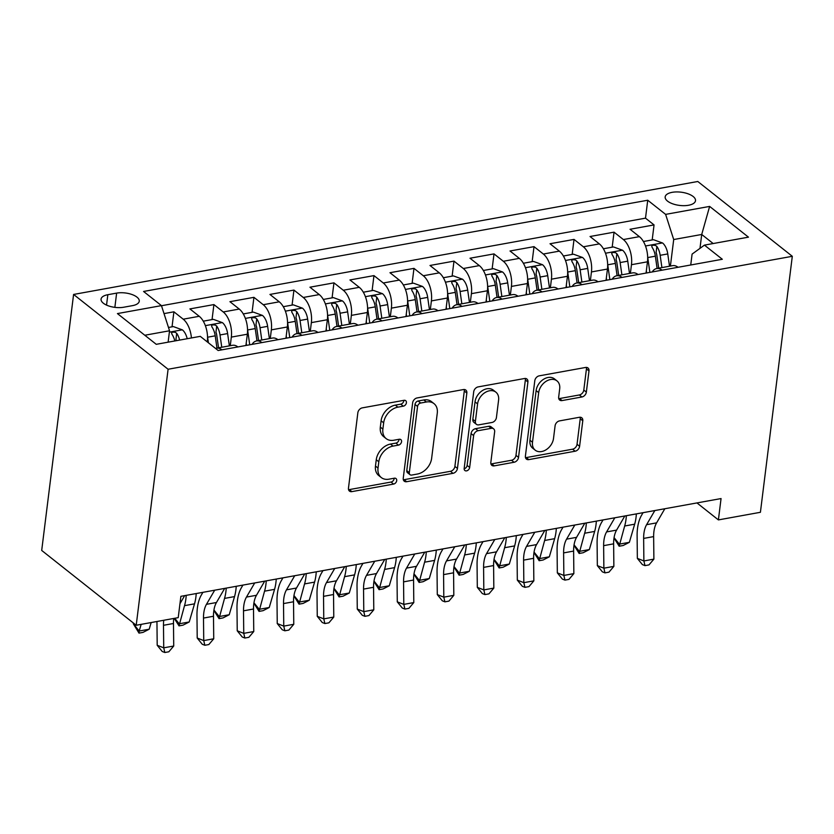 <?xml version="1.0" encoding="UTF-8"?>
<svg xmlns="http://www.w3.org/2000/svg" width="834" height="834" viewBox="0 0 834 834"><rect width="100%" height="100%" fill="white"/><g stroke="black" fill="none" stroke-linecap="round" stroke-linejoin="round"><path stroke-width="1.25" d="M406.419 402.749A3.284 2.398 128.4 0 0 405.699 400.674A3.284 2.398 128.4 0 0 404.031 400.31L362.3 407.868A4.691 3.43 128.4 0 0 357.849 412.757L348.466 488.151A4.691 3.43 128.4 0 0 349.477 491.111A4.691 3.43 128.4 0 0 351.865 491.622L393.596 484.074A3.284 2.398 128.4 0 0 396.713 480.645A3.284 2.398 128.4 0 0 396.004 478.57A3.284 2.398 128.4 0 0 394.326 478.205L388.925 479.185A15.002 10.978 128.4 0 1 381.284 477.548A15.002 10.978 128.4 0 1 378.031 468.062L378.813 461.775A15.002 10.978 128.4 0 1 393.054 446.096L398.454 445.127A3.284 2.398 128.4 0 0 401.561 441.697A3.284 2.398 128.4 0 0 400.852 439.622A3.284 2.398 128.4 0 0 399.184 439.257L393.784 440.237A15.002 10.978 128.4 0 1 386.132 438.601A15.002 10.978 128.4 0 1 382.879 429.114L383.661 422.828A15.002 10.978 128.4 0 1 397.901 407.148L403.302 406.179A3.284 2.398 128.4 0 0 406.419 402.749M386.132 438.601L383.577 436.578A15.002 10.978 128.4 0 1 380.325 427.091L381.107 420.805A15.002 10.978 128.4 0 1 395.347 405.126L400.747 404.156A3.284 2.398 128.4 0 0 403.864 400.727A3.284 2.398 128.4 0 0 403.885 400.341M348.549 489.662A4.691 3.43 128.4 0 0 349.31 489.6L391.042 482.052A3.284 2.398 128.4 0 0 394.159 478.622A3.284 2.398 128.4 0 0 394.18 478.236M381.284 477.548L378.73 475.526A15.002 10.978 128.4 0 1 375.477 466.039L376.259 459.753A15.002 10.978 128.4 0 1 390.5 444.074L395.9 443.104A3.284 2.398 128.4 0 0 399.006 439.674A3.284 2.398 128.4 0 0 399.038 439.289M672.162 192.331A15.283 6.662 7.1 0 0 665.167 196.907A15.283 6.662 7.1 0 0 672.684 203.819A15.283 6.662 7.1 0 0 688.519 205.268A15.283 6.662 7.1 0 0 695.504 200.692A15.283 6.662 7.1 0 0 687.998 193.79A15.283 6.662 7.1 0 0 672.162 192.331M581.903 396.984A4.691 3.43 128.4 0 0 586.354 392.084L588.992 370.932A4.691 3.43 128.4 0 0 587.97 367.971A4.691 3.43 128.4 0 0 585.583 367.46L539.233 375.842A4.691 3.43 128.4 0 0 534.792 380.742L525.399 456.125A4.691 3.43 128.4 0 0 526.421 459.096A4.691 3.43 128.4 0 0 528.808 459.607L575.147 451.215A4.691 3.43 128.4 0 0 579.599 446.315L582.778 420.774A4.691 3.43 128.4 0 0 581.767 417.803A4.691 3.43 128.4 0 0 579.38 417.292L559.541 420.889A4.691 3.43 128.4 0 0 555.09 425.788L553.515 438.455A12.541 9.174 128.4 0 1 546.207 449.682A12.541 9.174 128.4 0 1 535.219 450.183A12.541 9.174 128.4 0 1 532.499 442.249L538.681 392.626A12.541 9.174 128.4 0 1 545.989 381.388A12.541 9.174 128.4 0 1 556.976 380.888A12.541 9.174 128.4 0 1 559.697 388.821L558.665 397.099A4.691 3.43 128.4 0 0 559.687 400.059A4.691 3.43 128.4 0 0 562.074 400.57L581.903 396.984L579.349 394.962A4.691 3.43 128.4 0 0 583.8 390.062L586.438 368.909A4.691 3.43 128.4 0 0 586.344 367.398M168.093 369.253L136.213 625.25L178.226 617.65L180.884 596.32L721.056 498.565L718.397 519.905L760.41 512.295L792.3 256.299L168.093 369.253L73.59 294.444L697.787 181.489L792.3 256.299M466.842 393.043A4.691 3.43 128.4 0 0 465.82 390.072A4.691 3.43 128.4 0 0 463.433 389.561L417.094 397.943A4.691 3.43 128.4 0 0 412.642 402.843L403.249 478.236A4.691 3.43 128.4 0 0 404.271 481.197A4.691 3.43 128.4 0 0 406.658 481.708L452.998 473.326A4.691 3.43 128.4 0 0 457.449 468.427L466.842 393.043L464.288 391.021A4.691 3.43 128.4 0 0 464.194 389.499M478.163 386.893L524.513 378.511A4.691 3.43 128.4 0 1 526.9 379.022A4.691 3.43 128.4 0 1 527.912 381.982L518.529 457.376A4.691 3.43 128.4 0 1 514.078 462.265L494.239 465.862A4.691 3.43 128.4 0 1 491.851 465.351A4.691 3.43 128.4 0 1 490.84 462.38L494.645 431.814A4.691 3.43 128.4 0 0 493.624 428.843A4.691 3.43 128.4 0 0 491.236 428.332L478.08 430.709A4.691 3.43 128.4 0 0 473.629 435.609L469.667 467.436A3.284 2.398 128.4 0 1 467.759 470.376A3.284 2.398 128.4 0 1 464.882 470.512A3.284 2.398 128.4 0 1 464.173 468.437L473.712 391.792A4.691 3.43 128.4 0 1 478.163 386.893M652.188 239.942L654.054 224.919L630.045 229.267L639.376 236.648L623.373 239.546A19.109 10.029 79.7 0 1 631.463 264.701L630.389 273.302M612.177 247.177L614.043 232.165L590.034 236.512L599.365 243.893L583.352 246.791A19.109 10.029 79.7 0 1 591.442 271.936L590.378 280.537M572.166 254.422L574.032 239.41L550.023 243.747L559.343 251.128L543.341 254.026A19.109 10.029 79.7 0 1 551.43 279.182L550.367 287.782M532.144 261.657L534.021 246.645L510.012 250.992L519.332 258.373L503.329 261.271A19.109 10.029 79.7 0 1 511.419 286.427L510.345 295.017M492.133 268.902L494.009 253.89L470.001 258.227L479.321 265.608L463.318 268.506A19.109 10.029 79.7 0 1 471.408 293.662L470.334 302.262M452.122 276.137L453.988 261.125L429.99 265.473L439.309 272.854L423.307 275.752A19.109 10.029 79.7 0 1 431.397 300.907L430.323 309.508M412.111 283.383L413.977 268.371L389.968 272.718L399.298 280.088L383.286 282.987A19.109 10.029 79.7 0 1 391.386 308.142L390.312 316.743M372.1 290.628L373.966 275.606L349.957 279.953L359.277 287.334L343.274 290.232A19.109 10.029 79.7 0 1 351.364 315.388L350.301 323.988M332.078 297.863L333.954 282.851L309.946 287.198L319.266 294.579L303.263 297.467A19.109 10.029 79.7 0 1 311.353 322.622L310.279 331.223M292.067 305.108L293.943 290.086L269.935 294.433L279.254 301.814L263.252 304.712A19.109 10.029 79.7 0 1 271.342 329.868L270.268 338.468M252.056 312.343L253.932 297.331L229.923 301.679L239.243 309.06L223.241 311.958A19.109 10.029 79.7 0 1 231.331 337.103L230.257 345.703M212.044 319.589L213.911 304.577L189.902 308.914L199.232 316.294A19.109 10.029 79.7 0 1 207.322 341.45L207.27 341.888M639.376 236.648A19.109 10.029 -100.3 0 1 647.465 261.803L646.058 273.072M599.365 243.893A19.109 10.029 -100.3 0 1 607.454 269.048L606.047 280.318M559.343 251.128A19.109 10.029 -100.3 0 1 567.443 276.283L566.036 287.553M519.332 258.373A19.109 10.029 -100.3 0 1 527.422 283.529L526.025 294.798M479.321 265.608A19.109 10.029 -100.3 0 1 487.41 290.764L486.013 302.033M439.309 272.854A19.109 10.029 -100.3 0 1 447.399 298.009L445.992 309.278M399.298 280.088A19.109 10.029 -100.3 0 1 407.388 305.244L405.981 316.513M359.277 287.334A19.109 10.029 -100.3 0 1 367.377 312.489L365.97 323.759M319.266 294.579A19.109 10.029 -100.3 0 1 327.355 319.735L325.958 330.994M279.254 301.814A19.109 10.029 -100.3 0 1 287.344 326.97L285.947 338.239M239.243 309.06A19.109 10.029 -100.3 0 1 247.333 334.215L245.926 345.484M123.672 307.235L132.481 305.64A14.803 6.453 7.1 0 0 139.257 301.21A14.803 6.453 7.1 0 0 131.98 294.517A14.803 6.453 7.1 0 0 116.635 293.109L107.836 294.704A14.803 6.453 7.1 0 0 101.06 299.135A14.803 6.453 7.1 0 0 108.337 305.828A14.803 6.453 7.1 0 0 123.672 307.235M654.054 224.919L645.506 218.154L647.737 200.233L143.573 291.462L161.452 305.619L169.542 330.775L168.124 342.169M647.737 200.233L665.615 214.38L709.63 206.415L748.452 237.158L704.438 245.123L722.317 259.27L218.154 350.509L200.275 336.352L156.26 344.317L117.438 313.584L161.452 305.619M215.568 348.456A19.109 10.029 79.7 0 1 216.517 348.195L232.53 345.297A19.109 10.029 79.7 0 1 237.919 346.934M216.517 348.195A19.109 10.029 79.7 0 1 221.917 349.821M172.033 326.824L173.899 311.812L183.219 319.193A19.109 10.029 79.7 0 1 191.424 337.958M213.911 304.577L223.241 311.958M253.932 297.331L263.252 304.712M293.943 290.086L303.263 297.467M333.954 282.851L343.274 290.232M373.966 275.606L383.286 282.987M413.977 268.371L423.307 275.752M453.988 261.125L463.318 268.506M494.009 253.89L503.329 261.271M534.021 246.645L543.341 254.026M574.032 239.41L583.352 246.791M614.043 232.165L623.373 239.546M645.506 218.154L161.483 305.734M173.899 311.812L164.017 313.605M699.987 248.355L701.717 234.469L673.705 239.535L670.4 266.056M169.542 330.775L144.803 335.247M136.213 625.25L41.7 550.44L73.59 294.444M696.963 502.933L718.397 519.905M713.174 243.538L701.717 234.469L709.63 206.415M690.74 264.983L692.095 254.099L704.438 245.123M252.056 344.369A19.109 10.029 79.7 0 1 256.538 340.95A19.109 10.029 79.7 0 1 261.928 342.586M292.067 337.134A19.109 10.029 79.7 0 1 296.55 333.715A19.109 10.029 79.7 0 1 301.939 335.341M277.93 339.688A19.109 10.029 -100.3 0 0 272.541 338.051L256.538 340.95M332.078 329.889A19.109 10.029 79.7 0 1 336.561 326.469A19.109 10.029 79.7 0 1 341.961 328.106M317.952 332.443A19.109 10.029 -100.3 0 0 312.552 330.817L296.55 333.715M372.089 322.654A19.109 10.029 79.7 0 1 376.572 319.234A19.109 10.029 79.7 0 1 381.972 320.861M357.963 325.208A19.109 10.029 -100.3 0 0 352.563 323.571L336.561 326.469M412.1 315.408A19.109 10.029 79.7 0 1 416.583 311.989A19.109 10.029 79.7 0 1 421.983 313.626M397.974 317.962A19.109 10.029 -100.3 0 0 392.574 316.336L376.572 319.234M452.122 308.173A19.109 10.029 79.7 0 1 456.605 304.744A19.109 10.029 79.7 0 1 461.994 306.38M437.986 310.728A19.109 10.029 -100.3 0 0 432.596 309.091L416.583 311.989M492.133 300.928A19.109 10.029 79.7 0 1 496.616 297.509A19.109 10.029 79.7 0 1 502.005 299.135M477.997 303.482A19.109 10.029 -100.3 0 0 472.607 301.856L456.605 304.744M532.144 293.683A19.109 10.029 79.7 0 1 536.627 290.263A19.109 10.029 79.7 0 1 542.027 291.9M518.018 296.247A19.109 10.029 -100.3 0 0 512.618 294.611L496.616 297.509M572.155 286.448A19.109 10.029 79.7 0 1 576.638 283.028A19.109 10.029 79.7 0 1 582.038 284.655M558.029 289.002A19.109 10.029 -100.3 0 0 552.629 287.376L536.627 290.263M612.166 279.202A19.109 10.029 79.7 0 1 616.649 275.783A19.109 10.029 79.7 0 1 622.049 277.42M598.041 281.767A19.109 10.029 -100.3 0 0 592.64 280.13L576.638 283.028M652.188 271.967A19.109 10.029 79.7 0 1 656.66 268.548A19.109 10.029 79.7 0 1 662.06 270.174M638.052 274.522A19.109 10.029 -100.3 0 0 632.662 272.885L616.649 275.783M678.063 267.276A19.109 10.029 -100.3 0 0 672.673 265.65L656.66 268.548M673.705 239.535L665.615 214.38M403.343 479.748A4.691 3.43 128.4 0 0 404.104 479.686L450.443 471.304A4.691 3.43 128.4 0 0 454.895 466.404L464.288 391.021M420.68 403.031A3.284 2.398 128.4 0 0 417.563 406.46L409.327 472.628A3.284 2.398 128.4 0 0 410.036 474.702A3.284 2.398 128.4 0 0 411.704 475.067L417.407 474.035A15.002 10.978 128.4 0 0 431.637 458.356L437.277 413.122A15.002 10.978 128.4 0 0 434.014 403.635A15.002 10.978 128.4 0 0 426.372 401.998L420.68 403.031L418.126 401.008A3.284 2.398 128.4 0 0 415.009 404.438L417.563 406.46M410.036 474.702L407.482 472.68A3.284 2.398 128.4 0 1 406.773 470.605L415.009 404.438M434.014 403.635L431.459 401.613A15.002 10.978 128.4 0 0 423.818 399.976L426.372 401.998M418.126 401.008L423.818 399.976M490.924 463.892A4.691 3.43 128.4 0 0 491.685 463.84L511.523 460.253A4.691 3.43 128.4 0 0 515.975 455.354L525.357 379.96A4.691 3.43 128.4 0 0 525.274 378.448M493.624 428.843L491.07 426.82A4.691 3.43 128.4 0 0 488.682 426.31L475.526 428.686A4.691 3.43 128.4 0 0 471.074 433.586L467.113 465.424L469.667 467.436M464.142 468.823A3.284 2.398 128.4 0 0 467.113 465.424M498.596 400.08A12.541 9.174 128.4 0 0 495.876 392.157A12.541 9.174 128.4 0 0 484.888 392.658A12.541 9.174 128.4 0 0 477.58 403.885L475.401 421.368A4.691 3.43 128.4 0 0 476.423 424.339A4.691 3.43 128.4 0 0 478.81 424.85L491.966 422.473A4.691 3.43 128.4 0 0 496.418 417.573L498.596 400.08M495.876 392.157L493.321 390.135A12.541 9.174 128.4 0 0 482.333 390.635A12.541 9.174 128.4 0 0 475.026 401.863L477.58 403.885M476.423 424.339L473.868 422.317A4.691 3.43 128.4 0 1 472.847 419.346L475.026 401.863M558.759 398.61A4.691 3.43 128.4 0 0 559.52 398.548L579.349 394.962M556.976 380.888L554.422 378.865A12.541 9.174 128.4 0 0 543.434 379.366A12.541 9.174 128.4 0 0 536.126 390.604L538.681 392.626M535.219 450.183L532.665 448.16A12.541 9.174 128.4 0 1 529.944 440.237L536.126 390.604M525.493 457.637A4.691 3.43 128.4 0 0 526.254 457.585L572.593 449.192A4.691 3.43 128.4 0 0 577.045 444.293L580.224 418.751A4.691 3.43 128.4 0 0 580.141 417.24M168.478 327.47L173.347 326.584L182.458 329.91A12.656 6.641 79.7 0 1 187.202 338.719M179.602 340.095A12.656 6.641 -100.3 0 0 176.704 333.329L175.276 332.286L172.586 332.109L171.585 332.787L171.908 334.194A12.656 6.641 79.7 0 1 174.806 340.96M176.704 333.329L175.943 339.469A6.453 3.388 79.7 0 1 176.37 340.679M133.461 623.081L133.273 623.728L139.195 631.025L141.155 624.364M139.007 633.121L139.195 631.025L149.203 629.211L143.01 632.391L139.007 633.121L133.273 623.728M149.203 629.211L151.152 622.55M173.764 618.463A23.884 12.531 -100.3 0 0 173.482 623.488L173.722 646.027L163.725 647.83L164.83 652.511L162.223 651.49L157.199 645.276L156.959 622.748A35.831 18.796 79.7 0 1 156.959 621.497M163.756 620.267A23.884 12.531 -100.3 0 0 163.485 625.302L163.725 647.83L157.199 645.276M173.722 646.027L168.833 651.792L164.83 652.511M184.679 595.632L179.956 603.733M207.52 336.602A12.656 6.641 79.7 0 1 207.614 337.207L208.406 342.795M203.267 321.173L213.358 319.349L222.47 322.675A12.656 6.641 79.7 0 1 227.619 333.579L229.371 345.87M221.761 347.246L220.009 334.955A12.656 6.641 -100.3 0 0 216.715 326.084L215.287 325.041L212.607 324.864L211.596 325.541L211.919 326.959A12.656 6.641 79.7 0 1 215.214 335.831L216.965 348.112M216.715 326.084L215.954 332.224A6.453 3.388 79.7 0 1 216.736 335.101L218.55 347.83M174.744 618.286L179.216 623.79L189.214 621.976L183.021 625.156L179.018 625.875L174.264 618.369M179.018 625.875L184.523 605.651A35.831 18.796 -100.3 0 0 186.201 595.351M189.214 621.976L194.52 603.837A35.831 18.796 -100.3 0 0 196.209 593.547M247.531 329.367A12.656 6.641 79.7 0 1 247.625 329.962L249.731 344.786M246.218 343.212L246.52 345.37M243.278 313.938L253.38 312.104L262.481 315.429A12.656 6.641 79.7 0 1 267.631 326.344L269.382 338.625M261.782 340.001L260.031 327.72A12.656 6.641 -100.3 0 0 256.736 318.849L255.298 317.806L252.619 317.629L251.607 318.307L251.931 319.714A12.656 6.641 79.7 0 1 255.225 328.586L256.976 340.877M256.736 318.849L255.965 324.989A6.453 3.388 79.7 0 1 256.747 327.856L258.561 340.585M213.942 610.04L219.227 616.545L229.225 614.731L223.032 617.911L219.04 618.64L213.89 610.384M219.04 618.64L224.534 598.405A35.831 18.796 -100.3 0 0 226.212 588.116M229.225 614.731L234.531 596.591A35.831 18.796 -100.3 0 0 236.22 586.302M287.542 322.122A12.656 6.641 79.7 0 1 287.636 322.727L289.752 337.551M286.229 335.966L286.531 338.135M283.289 306.693L293.391 304.869L302.502 308.184A12.656 6.641 79.7 0 1 307.642 319.099L309.393 331.39M301.793 332.766L300.042 320.475A12.656 6.641 -100.3 0 0 296.748 311.603L295.309 310.561L292.63 310.384L291.619 311.061L291.942 312.479A12.656 6.641 79.7 0 1 295.236 321.351L296.987 333.631M296.748 311.603L295.976 317.744A6.453 3.388 79.7 0 1 296.758 320.621L298.572 333.339M253.953 602.805L259.238 609.3L269.246 607.496L263.054 610.676L259.051 611.395L253.901 603.149M259.051 611.395L264.545 591.17A35.831 18.796 -100.3 0 0 266.234 580.871M269.246 607.496L274.553 589.357A35.831 18.796 -100.3 0 0 276.231 579.067M327.553 314.887A12.656 6.641 79.7 0 1 327.647 315.481L329.764 330.306M326.24 328.732L326.542 330.889M323.311 299.448L333.402 297.623L342.513 300.949A12.656 6.641 79.7 0 1 347.653 311.864L349.404 324.145M341.804 325.521L340.053 313.24A12.656 6.641 -100.3 0 0 336.759 304.368L335.331 303.326L332.641 303.149L331.63 303.826L331.953 305.234A12.656 6.641 79.7 0 1 335.247 314.105L336.999 326.386M336.759 304.368L335.998 310.509A6.453 3.388 79.7 0 1 336.78 313.376L338.594 326.104M293.964 595.559L299.25 602.065L309.258 600.251L303.065 603.43L299.062 604.16L293.912 595.903M299.062 604.16L304.556 583.925A35.831 18.796 -100.3 0 0 306.245 573.636M309.258 600.251L314.564 582.111A35.831 18.796 -100.3 0 0 316.242 571.822M224.69 588.387L216.454 602.513A23.884 12.531 -100.3 0 0 213.494 616.253L213.733 638.781L203.736 640.595L204.841 645.276L202.235 644.255L197.21 638.031L196.97 615.502A35.831 18.796 79.7 0 1 201.411 594.892L202.912 592.328M214.692 590.201L206.457 604.327A23.884 12.531 -100.3 0 0 203.496 618.067L203.736 640.595L197.21 638.031M213.733 638.781L208.844 644.546L204.841 645.276M264.701 581.152L256.476 595.278A23.884 12.531 -100.3 0 0 253.505 609.008L253.755 631.546L243.747 633.35L244.852 638.031L242.246 637.009L237.231 630.796L236.981 608.267A35.831 18.796 79.7 0 1 241.433 587.657L242.923 585.093M254.704 582.956L246.468 597.081A23.884 12.531 -100.3 0 0 243.507 610.822L243.747 633.35L237.231 630.796M253.755 631.546L248.855 637.312L244.852 638.031M304.723 573.907L296.487 588.033A23.884 12.531 -100.3 0 0 293.526 601.773L293.766 624.301L283.758 626.115L284.874 630.796L282.257 629.774L277.242 623.551L277.003 601.022A35.831 18.796 79.7 0 1 281.444 580.412L282.934 577.847M294.715 575.721L286.479 589.846A23.884 12.531 -100.3 0 0 283.518 603.576L283.758 626.115L277.242 623.551M293.766 624.301L288.866 630.066L284.874 630.796M344.734 566.672L336.498 580.787A23.884 12.531 -100.3 0 0 333.537 594.527L333.777 617.066L323.769 618.87L324.885 623.551L322.278 622.529L317.254 616.316L317.014 593.777A35.831 18.796 79.7 0 1 321.455 573.177L322.946 570.612M334.726 568.475L326.49 582.601A23.884 12.531 -100.3 0 0 323.529 596.341L323.769 618.87L317.254 616.316M333.777 617.066L328.888 622.831L324.885 623.551M367.565 307.642A12.656 6.641 79.7 0 1 367.658 308.236L369.775 323.071M366.251 321.486L366.564 323.655M363.322 292.213L373.413 290.388L382.525 293.704A12.656 6.641 79.7 0 1 387.664 304.618L389.415 316.91M381.816 318.286L380.064 305.995A12.656 6.641 -100.3 0 0 376.77 297.123L375.342 296.08L372.652 295.903L371.651 296.581L371.974 297.999A12.656 6.641 79.7 0 1 375.269 306.86L377.02 319.151M376.77 297.123L376.009 303.263A6.453 3.388 79.7 0 1 376.791 306.141L378.605 318.859M333.986 588.324L339.261 594.819L349.269 593.016L343.076 596.185L339.073 596.915L333.923 588.668M339.073 596.915L344.578 576.68A35.831 18.796 -100.3 0 0 346.256 566.39M349.269 593.016L354.575 574.876A35.831 18.796 -100.3 0 0 356.264 564.576M384.745 559.426L376.509 573.552A23.884 12.531 -100.3 0 0 373.549 587.292L373.788 609.821L363.791 611.635L364.896 616.316L362.29 615.294L357.265 609.07L357.025 586.542A35.831 18.796 79.7 0 1 361.466 565.932L362.967 563.367M374.737 561.24L366.512 575.366A23.884 12.531 -100.3 0 0 363.541 589.096L363.791 611.635L357.265 609.07M373.788 609.821L368.899 615.586L364.896 616.316M407.586 300.407A12.656 6.641 79.7 0 1 407.68 301.001L409.786 315.825M406.262 314.251L406.575 316.409M403.333 284.967L413.424 283.143L422.536 286.469A12.656 6.641 79.7 0 1 427.686 297.384L429.437 309.664M421.827 311.04L420.075 298.76A12.656 6.641 -100.3 0 0 416.781 289.888L415.353 288.845L412.674 288.668L411.662 289.346L411.986 290.753A12.656 6.641 79.7 0 1 415.28 299.625L417.031 311.906M416.781 289.888L416.02 296.028A6.453 3.388 79.7 0 1 416.802 298.895L418.616 311.624M373.997 581.079L379.282 587.584L389.28 585.77L383.087 588.95L379.084 589.669L373.945 581.423M379.084 589.669L384.589 569.445A35.831 18.796 -100.3 0 0 386.267 559.155M389.28 585.77L394.586 567.631A35.831 18.796 -100.3 0 0 396.275 557.341M424.756 552.181L416.52 566.307A23.884 12.531 -100.3 0 0 413.56 580.047L413.8 602.575L403.802 604.389L404.907 609.07L402.301 608.049L397.276 601.835L397.036 579.296A35.831 18.796 79.7 0 1 401.477 558.697L402.978 556.132M414.759 553.995L406.523 568.121A23.884 12.531 -100.3 0 0 403.562 581.861L403.802 604.389L397.276 601.835M413.8 602.575L408.91 608.351L404.907 609.07M447.597 293.161A12.656 6.641 79.7 0 1 447.691 293.756L449.797 308.59M446.273 307.006L446.586 309.174M443.344 277.732L453.446 275.908L462.547 279.223A12.656 6.641 79.7 0 1 467.697 290.138L469.448 302.429M461.838 303.795L460.097 291.514A12.656 6.641 -100.3 0 0 456.803 282.643L455.364 281.6L452.685 281.423L451.674 282.101L451.997 283.508A12.656 6.641 79.7 0 1 455.291 292.38L457.042 304.671M456.803 282.643L456.031 288.783A6.453 3.388 79.7 0 1 456.813 291.66L458.627 304.379M414.008 573.844L419.293 580.339L429.291 578.535L423.099 581.705L419.106 582.434L413.956 574.178M419.106 582.434L424.6 562.199A35.831 18.796 -100.3 0 0 426.278 551.91M429.291 578.535L434.597 560.396A35.831 18.796 -100.3 0 0 436.286 550.096M464.767 544.946L456.542 559.072A23.884 12.531 -100.3 0 0 453.571 572.812L453.821 595.34L443.813 597.154L444.918 601.835L442.312 600.803L437.287 594.59L437.047 572.061A35.831 18.796 79.7 0 1 441.499 551.451L442.99 548.887M454.77 546.76L446.534 560.875A23.884 12.531 -100.3 0 0 443.573 574.616L443.813 597.154L437.287 594.59M453.821 595.34L448.921 601.106L444.918 601.835M487.609 285.926A12.656 6.641 79.7 0 1 487.702 286.521L489.819 301.345M486.295 299.771L486.597 301.929M483.355 270.487L493.457 268.663L502.568 271.988A12.656 6.641 79.7 0 1 507.708 282.893L509.459 295.184M501.859 296.56L500.108 284.269A12.656 6.641 -100.3 0 0 496.814 275.408L495.375 274.365L492.696 274.178L491.685 274.866L492.008 276.273A12.656 6.641 79.7 0 1 495.302 285.145L497.054 297.425M496.814 275.408L496.042 281.538A6.453 3.388 79.7 0 1 496.824 284.415L498.638 297.144M454.019 566.599L459.305 573.104L469.313 571.29L463.12 574.47L459.117 575.189L453.967 566.943M459.117 575.189L464.611 554.964A35.831 18.796 -100.3 0 0 466.3 544.665M469.313 571.29L474.619 553.15A35.831 18.796 -100.3 0 0 476.297 542.861M504.778 537.701L496.553 551.827A23.884 12.531 -100.3 0 0 493.592 565.567L493.832 588.095L483.824 589.909L484.94 594.59L482.323 593.568L477.309 587.355L477.069 564.816A35.831 18.796 79.7 0 1 481.51 544.216L483.001 541.641M494.781 539.515L486.545 553.64A23.884 12.531 -100.3 0 0 483.584 567.381L483.824 589.909L477.309 587.355M493.832 588.095L488.933 593.871L484.94 594.59M527.62 278.681A12.656 6.641 79.7 0 1 527.713 279.275L529.83 294.11M526.306 292.526L526.608 294.683M523.377 263.252L533.468 261.417L542.58 264.743A12.656 6.641 79.7 0 1 547.719 275.658L549.47 287.938M541.871 289.315L540.119 277.034A12.656 6.641 -100.3 0 0 536.825 268.162L535.397 267.12L532.707 266.943L531.696 267.62L532.019 269.028A12.656 6.641 79.7 0 1 535.313 277.899L537.065 290.19M536.825 268.162L536.064 274.303A6.453 3.388 79.7 0 1 536.846 277.18L538.649 289.898M494.03 559.353L499.316 565.859L509.324 564.045L503.131 567.224L499.128 567.954L493.978 559.697M499.128 567.954L504.622 547.719A35.831 18.796 -100.3 0 0 506.311 537.43M509.324 564.045L514.63 545.916A35.831 18.796 -100.3 0 0 516.309 535.616M544.8 530.466L536.564 544.592A23.884 12.531 -100.3 0 0 533.604 558.321L533.843 580.86L523.835 582.664L524.951 587.344L522.345 586.323L517.32 580.11L517.08 557.581A35.831 18.796 79.7 0 1 521.521 536.971L523.012 534.406M534.792 532.269L526.556 546.395A23.884 12.531 -100.3 0 0 523.596 560.135L523.835 582.664L517.32 580.11M533.843 580.86L528.954 586.625L524.951 587.344M567.631 271.436A12.656 6.641 79.7 0 1 567.725 272.04L569.841 286.865M566.317 285.28L566.63 287.449M563.388 256.007L573.479 254.182L582.591 257.508A12.656 6.641 79.7 0 1 587.73 268.412L589.482 280.704M581.882 282.08L580.13 269.789A12.656 6.641 -100.3 0 0 576.836 260.917L575.408 259.874L572.718 259.697L571.717 260.375L572.041 261.793A12.656 6.641 79.7 0 1 575.335 270.664L577.076 282.945M576.836 260.917L576.075 267.057A6.453 3.388 79.7 0 1 576.857 269.935L578.671 282.663M534.052 552.118L539.327 558.624L549.335 556.81L543.143 559.989L539.139 560.709L533.989 552.462M539.139 560.709L544.633 540.484A35.831 18.796 -100.3 0 0 546.322 530.184M549.335 556.81L554.641 538.67A35.831 18.796 -100.3 0 0 556.33 528.381M584.811 523.22L576.575 537.346A23.884 12.531 -100.3 0 0 573.615 551.086L573.855 573.615L563.857 575.429L564.962 580.11L562.356 579.088L557.331 572.864L557.091 550.336A35.831 18.796 79.7 0 1 561.532 529.726L563.033 527.161M574.803 525.034L566.578 539.16A23.884 12.531 -100.3 0 0 563.607 552.9L563.857 575.429L557.331 572.864M573.855 573.615L568.965 579.38L564.962 580.11M607.652 264.201A12.656 6.641 79.7 0 1 607.746 264.795L609.852 279.619M606.328 278.045L606.641 280.203M603.399 248.772L613.49 246.937L622.602 250.263A12.656 6.641 79.7 0 1 627.752 261.178L629.493 273.458M621.893 274.834L620.142 262.554A12.656 6.641 -100.3 0 0 616.847 253.682L615.419 252.639L612.74 252.462L611.729 253.14L612.052 254.547A12.656 6.641 79.7 0 1 615.346 263.419L617.097 275.71M616.847 253.682L616.086 259.822A6.453 3.388 79.7 0 1 616.868 262.689L618.682 275.418M574.063 544.873L579.349 551.378L589.346 549.564L583.154 552.744L579.15 553.474L574.011 545.217M579.15 553.474L584.655 533.239A35.831 18.796 -100.3 0 0 586.333 522.949M589.346 549.564L594.652 531.425A35.831 18.796 -100.3 0 0 596.341 521.135M624.822 515.985L616.587 530.111A23.884 12.531 -100.3 0 0 613.626 543.841L613.866 566.38L603.868 568.183L604.973 572.864L602.367 571.843L597.342 565.629L597.102 543.101A35.831 18.796 79.7 0 1 601.543 522.491L603.045 519.926M614.814 517.789L606.589 531.915A23.884 12.531 -100.3 0 0 603.628 545.655L603.868 568.183L597.342 565.629M613.866 566.38L608.976 572.145L604.973 572.864M647.664 256.955A12.656 6.641 79.7 0 1 647.757 257.56L649.863 272.384M646.34 270.8L646.652 272.968M643.41 241.526L653.502 239.702L662.613 243.017A12.656 6.641 79.7 0 1 667.763 253.932L669.514 266.223M661.904 267.599L660.163 255.308A12.656 6.641 -100.3 0 0 656.869 246.437L655.43 245.394L652.751 245.217L651.74 245.894L652.063 247.312A12.656 6.641 79.7 0 1 655.357 256.184L657.109 268.465M656.869 246.437L656.097 252.577A6.453 3.388 79.7 0 1 656.879 255.454L658.693 268.173M614.074 537.638L619.36 544.133L629.357 542.329L623.165 545.509L619.172 546.228L614.022 537.982M619.172 546.228L624.666 526.004A35.831 18.796 -100.3 0 0 626.344 515.704M629.357 542.329L634.664 524.19A35.831 18.796 -100.3 0 0 636.352 513.9M664.834 508.74L656.608 522.866A23.884 12.531 -100.3 0 0 653.637 536.606L653.887 559.134L643.879 560.948L644.984 565.629L642.378 564.608L637.353 558.384L637.113 535.855A35.831 18.796 79.7 0 1 641.565 515.245L643.056 512.681M654.836 510.554L646.6 524.68A23.884 12.531 -100.3 0 0 643.639 538.41L643.879 560.948L637.353 558.384M653.887 559.134L648.988 564.899L644.984 565.629M647.465 261.803L631.463 264.701M607.454 269.048L591.442 271.936M567.443 276.283L551.43 279.182M527.422 283.529L511.419 286.427M487.41 290.764L471.408 293.662M447.399 298.009L431.397 300.907M407.388 305.244L391.386 308.142M367.377 312.489L351.364 315.388M327.355 319.735L311.353 322.622M287.344 326.97L271.342 329.868M247.333 334.215L231.331 337.103M199.232 316.294L183.219 319.193M106.543 305.098L107.836 294.704M114.863 307.36L116.635 293.109M395.347 405.126L397.901 407.148M381.107 420.805L383.661 422.828M380.325 427.091L382.879 429.114M395.9 443.104L398.454 445.127M390.5 444.074L393.054 446.096M376.259 459.753L378.813 461.775M375.477 466.039L378.031 468.062M391.042 482.052L393.596 484.074M349.31 489.6L351.865 491.622M400.747 404.156L403.302 406.179M454.895 466.404L457.449 468.427M450.443 471.304L452.998 473.326M404.104 479.686L406.658 481.708M406.773 470.605L409.327 472.628M525.357 379.96L527.912 381.982M515.975 455.354L518.529 457.376M511.523 460.253L514.078 462.265M491.685 463.84L494.239 465.862M488.682 426.31L491.236 428.332M475.526 428.686L478.08 430.709M471.074 433.586L473.629 435.609M472.847 419.346L475.401 421.368M559.52 398.548L562.074 400.57M529.944 440.237L532.499 442.249M580.224 418.751L582.778 420.774M577.045 444.293L579.599 446.315M572.593 449.192L575.147 451.215M526.254 457.585L528.808 459.607M586.438 368.909L588.992 370.932M583.8 390.062L586.354 392.084M182.229 329.826L169.365 332.151M173.482 623.488L163.485 625.302M222.24 322.581L205.352 325.646M215.214 335.831L207.614 337.207M227.619 333.579L220.009 334.955M184.523 605.651L194.52 603.837M262.262 315.346L245.373 318.4M255.225 328.586L247.625 329.962M267.631 326.344L260.031 327.72M224.534 598.405L234.531 596.591M302.273 308.1L285.384 311.155M295.236 321.351L287.636 322.727M307.642 319.099L300.042 320.475M264.545 591.17L274.553 589.357M342.284 300.865L325.396 303.92M335.247 314.105L327.647 315.481M347.653 311.864L340.053 313.24M304.556 583.925L314.564 582.111M216.454 602.513L206.457 604.327M213.494 616.253L203.496 618.067M256.476 595.278L246.468 597.081M253.505 609.008L243.507 610.822M296.487 588.033L286.479 589.846M293.526 601.773L283.518 603.576M336.498 580.787L326.49 582.601M333.537 594.527L323.529 596.341M382.295 293.62L365.407 296.675M375.269 306.86L367.658 308.236M387.664 304.618L380.064 305.995M344.578 576.68L354.575 574.876M376.509 573.552L366.512 575.366M373.549 587.292L363.541 589.096M422.306 286.385L405.418 289.44M415.28 299.625L407.68 301.001M427.686 297.384L420.075 298.76M384.589 569.445L394.586 567.631M416.52 566.307L406.523 568.121M413.56 580.047L403.562 581.861M462.328 279.14L445.439 282.194M455.291 292.38L447.691 293.756M467.697 290.138L460.097 291.514M424.6 562.199L434.597 560.396M456.542 559.072L446.534 560.875M453.571 572.812L443.573 574.616M502.339 271.905L485.451 274.959M495.302 285.145L487.702 286.521M507.708 282.893L500.108 284.269M464.611 554.964L474.619 553.15M496.553 551.827L486.545 553.64M493.592 565.567L483.584 567.381M542.35 264.659L525.462 267.714M535.313 277.899L527.713 279.275M547.719 275.658L540.119 277.034M504.622 547.719L514.63 545.916M536.564 544.592L526.556 546.395M533.604 558.321L523.596 560.135M582.361 257.414L565.473 260.479M575.335 270.664L567.725 272.04M587.73 268.412L580.13 269.789M544.633 540.484L554.641 538.67M576.575 537.346L566.578 539.16M573.615 551.086L563.607 552.9M622.372 250.179L605.484 253.234M615.346 263.419L607.746 264.795M627.752 261.178L620.142 262.554M584.655 533.239L594.652 531.425M616.587 530.111L606.589 531.915M613.626 543.841L603.628 545.655M662.394 242.934L645.506 245.988M655.357 256.184L647.757 257.56M667.763 253.932L660.163 255.308M624.666 526.004L634.664 524.19M656.608 522.866L646.6 524.68M653.637 536.606L643.639 538.41"/></g></svg>
